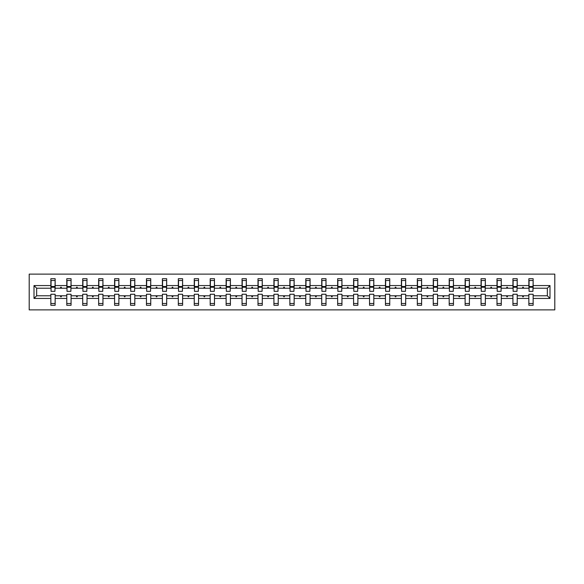 <?xml version="1.0" encoding="UTF-8"?>
<svg xmlns="http://www.w3.org/2000/svg" width="584" height="584" viewBox="0 0 584 584"><rect width="100%" height="100%" fill="white"/><g stroke="black" fill="none" stroke-linecap="round" stroke-linejoin="round"><path stroke-width="0.88" d="M29.2 309.878L554.8 309.878L554.8 274.122L29.2 274.122L29.2 309.878M549.997 298.431L547.347 295.781L547.347 288.219L549.997 285.569L549.997 298.431L533.148 298.431L533.148 294.248L528.856 294.248L528.856 295.781L517.212 295.781L517.212 294.248L512.927 294.248L512.927 295.781L501.276 295.781L501.276 294.248L496.991 294.248L496.991 295.781L485.348 295.781L485.348 294.248L481.055 294.248L481.055 295.781L469.412 295.781L469.412 294.248L465.127 294.248L465.127 295.781L453.476 295.781L453.476 294.248L449.191 294.248L449.191 295.781L437.547 295.781L437.547 294.248L433.255 294.248L433.255 295.781L421.611 295.781L421.611 294.248L417.326 294.248L417.326 295.781L405.676 295.781L405.676 294.248L401.391 294.248L401.391 295.781L389.747 295.781L389.747 294.248L385.455 294.248L385.455 295.781L373.811 295.781L373.811 294.248L369.526 294.248L369.526 295.781L357.875 295.781L357.875 294.248L353.59 294.248L353.59 295.781L341.947 295.781L341.947 294.248L337.654 294.248L337.654 295.781L326.011 295.781L326.011 294.248L321.726 294.248L321.726 295.781L310.075 295.781L310.075 294.248L305.79 294.248L305.79 295.781L294.146 295.781L294.146 294.248L289.854 294.248L289.854 295.781L278.21 295.781L278.21 294.248L273.925 294.248L273.925 295.781L262.274 295.781L262.274 294.248L257.989 294.248L257.989 295.781L246.346 295.781L246.346 294.248L242.053 294.248L242.053 295.781L230.41 295.781L230.41 294.248L226.125 294.248L226.125 295.781L214.474 295.781L214.474 294.248L210.189 294.248L210.189 295.781L198.545 295.781L198.545 294.248L194.253 294.248L194.253 295.781L182.609 295.781L182.609 294.248L178.324 294.248L178.324 295.781L166.674 295.781L166.674 294.248L162.388 294.248L162.388 295.781L150.745 295.781L150.745 294.248L146.453 294.248L146.453 295.781L134.809 295.781L134.809 294.248L130.524 294.248L130.524 295.781L118.873 295.781L118.873 294.248L114.588 294.248L114.588 295.781L102.945 295.781L102.945 294.248L98.652 294.248L98.652 295.781L87.009 295.781L87.009 294.248L82.724 294.248L82.724 295.781L71.073 295.781L71.073 294.248L66.788 294.248L66.788 295.781L55.144 295.781L55.144 305.279L50.852 305.279L50.852 295.781L36.653 295.781L34.003 298.431L34.003 285.569L36.653 288.219L36.653 295.781M533.148 298.431L533.148 305.279L528.856 305.279L528.856 295.781M547.347 288.219L533.148 288.219L533.148 278.721L528.856 278.721L528.856 285.569L517.212 285.569L517.008 289.752M529.06 289.752L528.856 285.569M528.856 298.431L517.212 298.431L517.212 305.279L512.927 305.279L512.927 295.781M517.212 285.569L517.212 278.721L512.927 278.721L512.927 285.569L501.276 285.569L501.072 289.752M513.124 289.752L512.927 285.569M512.927 298.431L501.276 298.431L501.276 305.279L496.991 305.279L496.991 295.781M501.276 285.569L501.276 278.721L496.991 278.721L496.991 285.569L485.348 285.569L485.143 289.752M497.196 289.752L496.991 285.569M496.991 298.431L485.348 298.431L485.348 305.279L481.055 305.279L481.055 295.781M485.348 285.569L485.348 278.721L481.055 278.721L481.055 285.569L469.412 285.569L469.207 289.752M481.26 289.752L481.055 285.569M481.055 298.431L469.412 298.431L469.412 305.279L465.127 305.279L465.127 295.781M469.412 285.569L469.412 278.721L465.127 278.721L465.127 285.569L453.476 285.569L453.272 289.752M465.324 289.752L465.127 285.569M465.127 298.431L453.476 298.431L453.476 305.279L449.191 305.279L449.191 295.781M453.476 285.569L453.476 278.721L449.191 278.721L449.191 285.569L437.547 285.569L437.343 289.752M449.395 289.752L449.191 285.569M449.191 298.431L437.547 298.431L437.547 305.279L433.255 305.279L433.255 295.781M437.547 285.569L437.547 278.721L433.255 278.721L433.255 285.569L421.611 285.569L421.407 289.752M433.459 289.752L433.255 285.569M433.255 298.431L421.611 298.431L421.611 305.279L417.326 305.279L417.326 295.781M421.611 285.569L421.611 278.721L417.326 278.721L417.326 285.569L405.676 285.569L405.478 289.752M417.524 289.752L417.326 285.569M417.326 298.431L405.676 298.431L405.676 305.279L401.391 305.279L401.391 295.781M405.676 285.569L405.676 278.721L401.391 278.721L401.391 285.569L389.747 285.569L389.543 289.752M401.595 289.752L401.391 285.569M401.391 298.431L389.747 298.431L389.747 305.279L385.455 305.279L385.455 295.781M389.747 285.569L389.747 278.721L385.455 278.721L385.455 285.569L373.811 285.569L373.607 289.752M385.659 289.752L385.455 285.569M385.455 298.431L373.811 298.431L373.811 305.279L369.526 305.279L369.526 295.781M373.811 285.569L373.811 278.721L369.526 278.721L369.526 285.569L357.875 285.569L357.678 289.752M369.723 289.752L369.526 285.569M369.526 298.431L357.875 298.431L357.875 305.279L353.59 305.279L353.59 295.781M357.875 285.569L357.875 278.721L353.59 278.721L353.59 285.569L341.947 285.569L341.742 289.752M353.794 289.752L353.59 285.569M353.59 298.431L341.947 298.431L341.947 305.279L337.654 305.279L337.654 295.781M341.947 285.569L341.947 278.721L337.654 278.721L337.654 285.569L326.011 285.569L325.806 289.752M337.859 289.752L337.654 285.569M337.654 298.431L326.011 298.431L326.011 305.279L321.726 305.279L321.726 295.781M326.011 285.569L326.011 278.721L321.726 278.721L321.726 285.569L310.075 285.569L309.878 289.752M321.923 289.752L321.726 285.569M321.726 298.431L310.075 298.431L310.075 305.279L305.79 305.279L305.79 295.781M310.075 285.569L310.075 278.721L305.79 278.721L305.79 285.569L294.146 285.569L293.942 289.752M305.994 289.752L305.79 285.569M305.79 298.431L294.146 298.431L294.146 305.279L289.854 305.279L289.854 295.781M294.146 285.569L294.146 278.721L289.854 278.721L289.854 285.569L278.21 285.569L278.006 289.752M290.058 289.752L289.854 285.569M289.854 298.431L278.21 298.431L278.21 305.279L273.925 305.279L273.925 295.781M278.21 285.569L278.21 278.721L273.925 278.721L273.925 285.569L262.274 285.569L262.077 289.752M274.122 289.752L273.925 285.569M273.925 298.431L262.274 298.431L262.274 305.279L257.989 305.279L257.989 295.781M262.274 285.569L262.274 278.721L257.989 278.721L257.989 285.569L246.346 285.569L246.141 289.752M258.194 289.752L257.989 285.569M257.989 298.431L246.346 298.431L246.346 305.279L242.053 305.279L242.053 295.781M246.346 285.569L246.346 278.721L242.053 278.721L242.053 285.569L230.41 285.569L230.206 289.752M242.258 289.752L242.053 285.569M242.053 298.431L230.41 298.431L230.41 305.279L226.125 305.279L226.125 295.781M230.41 285.569L230.41 278.721L226.125 278.721L226.125 285.569L214.474 285.569L214.277 289.752M226.322 289.752L226.125 285.569M226.125 298.431L214.474 298.431L214.474 305.279L210.189 305.279L210.189 295.781M214.474 285.569L214.474 278.721L210.189 278.721L210.189 285.569L198.545 285.569L198.341 289.752M210.393 289.752L210.189 285.569M210.189 298.431L198.545 298.431L198.545 305.279L194.253 305.279L194.253 295.781M198.545 285.569L198.545 278.721L194.253 278.721L194.253 285.569L182.609 285.569L182.405 289.752M194.457 289.752L194.253 285.569M194.253 298.431L182.609 298.431L182.609 305.279L178.324 305.279L178.324 295.781M182.609 285.569L182.609 278.721L178.324 278.721L178.324 285.569L166.674 285.569L166.477 289.752M178.522 289.752L178.324 285.569M178.324 298.431L166.674 298.431L166.674 305.279L162.388 305.279L162.388 295.781M166.674 285.569L166.674 278.721L162.388 278.721L162.388 285.569L150.745 285.569L150.541 289.752M162.593 289.752L162.388 285.569M162.388 298.431L150.745 298.431L150.745 305.279L146.453 305.279L146.453 295.781M150.745 285.569L150.745 278.721L146.453 278.721L146.453 285.569L134.809 285.569L134.605 289.752M146.657 289.752L146.453 285.569M146.453 298.431L134.809 298.431L134.809 305.279L130.524 305.279L130.524 295.781M134.809 285.569L134.809 278.721L130.524 278.721L130.524 285.569L118.873 285.569L118.676 289.752M130.728 289.752L130.524 285.569M130.524 298.431L118.873 298.431L118.873 305.279L114.588 305.279L114.588 295.781M118.873 285.569L118.873 278.721L114.588 278.721L114.588 285.569L102.945 285.569L102.74 289.752M114.793 289.752L114.588 285.569M114.588 298.431L102.945 298.431L102.945 305.279L98.652 305.279L98.652 295.781M102.945 285.569L102.945 278.721L98.652 278.721L98.652 285.569L87.009 285.569L86.804 289.752M98.857 289.752L98.652 285.569M98.652 298.431L87.009 298.431L87.009 305.279L82.724 305.279L82.724 295.781M87.009 285.569L87.009 278.721L82.724 278.721L82.724 285.569L71.073 285.569L70.876 289.752M82.928 289.752L82.724 285.569M82.724 298.431L71.073 298.431L71.073 305.279L66.788 305.279L66.788 295.781M71.073 285.569L71.073 278.721L66.788 278.721L66.788 285.569L55.144 285.569L55.144 278.721L50.852 278.721L50.852 285.569L34.003 285.569M66.992 289.752L66.788 285.569M55.144 295.781L55.144 294.248L50.852 294.248L50.852 295.781M51.056 289.752L50.852 285.569M533.148 288.219L532.944 289.752M517.212 298.431L517.212 295.781M501.276 298.431L501.276 295.781M485.348 298.431L485.348 295.781M469.412 298.431L469.412 295.781M453.476 298.431L453.476 295.781M437.547 298.431L437.547 295.781M421.611 298.431L421.611 295.781M405.676 298.431L405.676 295.781M389.747 298.431L389.747 295.781M373.811 298.431L373.811 295.781M357.875 298.431L357.875 295.781M341.947 298.431L341.947 295.781M326.011 298.431L326.011 295.781M310.075 298.431L310.075 295.781M294.146 298.431L294.146 295.781M278.21 298.431L278.21 295.781M262.274 298.431L262.274 295.781M246.346 298.431L246.346 295.781M230.41 298.431L230.41 295.781M214.474 298.431L214.474 295.781M198.545 298.431L198.545 295.781M182.609 298.431L182.609 295.781M166.674 298.431L166.674 295.781M150.745 298.431L150.745 295.781M134.809 298.431L134.809 295.781M118.873 298.431L118.873 295.781M102.945 298.431L102.945 295.781M87.009 298.431L87.009 295.781M71.073 298.431L71.073 295.781M549.997 285.569L533.148 285.569M66.788 298.431L55.144 298.431M50.852 298.431L34.003 298.431M522.41 288.219L523.665 288.219L523.293 287.197L522.782 287.197L522.41 288.219L517.212 288.219M528.856 288.219L523.665 288.219M522.41 295.781L522.782 296.803L523.293 296.803L523.665 295.781M506.474 288.219L507.73 288.219L507.357 287.197L506.846 287.197L506.474 288.219L501.276 288.219M512.927 288.219L507.73 288.219M506.474 295.781L506.846 296.803L507.357 296.803L507.73 295.781M490.538 288.219L491.794 288.219L491.421 287.197L490.91 287.197L490.538 288.219L485.348 288.219M496.991 288.219L491.794 288.219M490.538 295.781L490.91 296.803L491.421 296.803L491.794 295.781M474.609 288.219L475.865 288.219L475.493 287.197L474.982 287.197L474.609 288.219L469.412 288.219M481.055 288.219L475.865 288.219M474.609 295.781L474.982 296.803L475.493 296.803L475.865 295.781M458.674 288.219L459.929 288.219L459.557 287.197L459.046 287.197L458.674 288.219L453.476 288.219M465.127 288.219L459.929 288.219M458.674 295.781L459.046 296.803L459.557 296.803L459.929 295.781M442.738 288.219L443.993 288.219L443.621 287.197L443.11 287.197L442.738 288.219L437.547 288.219M449.191 288.219L443.993 288.219M442.738 295.781L443.11 296.803L443.621 296.803L443.993 295.781M426.809 288.219L428.065 288.219L427.692 287.197L427.181 287.197L426.809 288.219L421.611 288.219M433.255 288.219L428.065 288.219M426.809 295.781L427.181 296.803L427.692 296.803L428.065 295.781M410.873 288.219L412.129 288.219L411.756 287.197L411.245 287.197L410.873 288.219L405.676 288.219M417.326 288.219L412.129 288.219M410.873 295.781L411.245 296.803L411.756 296.803L412.129 295.781M394.937 288.219L396.193 288.219L395.821 287.197L395.31 287.197L394.937 288.219L389.747 288.219M401.391 288.219L396.193 288.219M394.937 295.781L395.31 296.803L395.821 296.803L396.193 295.781M379.009 288.219L380.264 288.219L379.892 287.197L379.381 287.197L379.009 288.219L373.811 288.219M385.455 288.219L380.264 288.219M379.009 295.781L379.381 296.803L379.892 296.803L380.264 295.781M363.073 288.219L364.328 288.219L363.956 287.197L363.445 287.197L363.073 288.219L357.875 288.219M369.526 288.219L364.328 288.219M363.073 295.781L363.445 296.803L363.956 296.803L364.328 295.781M347.137 288.219L348.392 288.219L348.02 287.197L347.509 287.197L347.137 288.219L341.947 288.219M353.59 288.219L348.392 288.219M347.137 295.781L347.509 296.803L348.02 296.803L348.392 295.781M331.208 288.219L332.464 288.219L332.092 287.197L331.581 287.197L331.208 288.219L326.011 288.219M337.654 288.219L332.464 288.219M331.208 295.781L331.581 296.803L332.092 296.803L332.464 295.781M315.272 288.219L316.528 288.219L316.156 287.197L315.645 287.197L315.272 288.219L310.075 288.219M321.726 288.219L316.528 288.219M315.272 295.781L315.645 296.803L316.156 296.803L316.528 295.781M299.337 288.219L300.592 288.219L300.22 287.197L299.709 287.197L299.337 288.219L294.146 288.219M305.79 288.219L300.592 288.219M299.337 295.781L299.709 296.803L300.22 296.803L300.592 295.781M283.408 288.219L284.663 288.219L284.291 287.197L283.78 287.197L283.408 288.219L278.21 288.219M289.854 288.219L284.663 288.219M283.408 295.781L283.78 296.803L284.291 296.803L284.663 295.781M267.472 288.219L268.728 288.219L268.355 287.197L267.844 287.197L267.472 288.219L262.274 288.219M273.925 288.219L268.728 288.219M267.472 295.781L267.844 296.803L268.355 296.803L268.728 295.781M251.536 288.219L252.792 288.219L252.419 287.197L251.908 287.197L251.536 288.219L246.346 288.219M257.989 288.219L252.792 288.219M251.536 295.781L251.908 296.803L252.419 296.803L252.792 295.781M235.607 288.219L236.863 288.219L236.491 287.197L235.98 287.197L235.607 288.219L230.41 288.219M242.053 288.219L236.863 288.219M235.607 295.781L235.98 296.803L236.491 296.803L236.863 295.781M219.672 288.219L220.927 288.219L220.555 287.197L220.044 287.197L219.672 288.219L214.474 288.219M226.125 288.219L220.927 288.219M219.672 295.781L220.044 296.803L220.555 296.803L220.927 295.781M203.736 288.219L204.991 288.219L204.619 287.197L204.108 287.197L203.736 288.219L198.545 288.219M210.189 288.219L204.991 288.219M203.736 295.781L204.108 296.803L204.619 296.803L204.991 295.781M187.807 288.219L189.063 288.219L188.69 287.197L188.179 287.197L187.807 288.219L182.609 288.219M194.253 288.219L189.063 288.219M187.807 295.781L188.179 296.803L188.69 296.803L189.063 295.781M171.871 288.219L173.127 288.219L172.755 287.197L172.243 287.197L171.871 288.219L166.674 288.219M178.324 288.219L173.127 288.219M171.871 295.781L172.243 296.803L172.755 296.803L173.127 295.781M155.935 288.219L157.191 288.219L156.819 287.197L156.308 287.197L155.935 288.219L150.745 288.219M162.388 288.219L157.191 288.219M155.935 295.781L156.308 296.803L156.819 296.803L157.191 295.781M140.007 288.219L141.262 288.219L140.89 287.197L140.379 287.197L140.007 288.219L134.809 288.219M146.453 288.219L141.262 288.219M140.007 295.781L140.379 296.803L140.89 296.803L141.262 295.781M124.071 288.219L125.326 288.219L124.954 287.197L124.443 287.197L124.071 288.219L118.873 288.219M130.524 288.219L125.326 288.219M124.071 295.781L124.443 296.803L124.954 296.803L125.326 295.781M108.135 288.219L109.39 288.219L109.018 287.197L108.507 287.197L108.135 288.219L102.945 288.219M114.588 288.219L109.39 288.219M108.135 295.781L108.507 296.803L109.018 296.803L109.39 295.781M92.206 288.219L93.462 288.219L93.09 287.197L92.579 287.197L92.206 288.219L87.009 288.219M98.652 288.219L93.462 288.219M92.206 295.781L92.579 296.803L93.09 296.803L93.462 295.781M76.27 288.219L77.526 288.219L77.154 287.197L76.643 287.197L76.27 288.219L71.073 288.219M82.724 288.219L77.526 288.219M76.27 295.781L76.643 296.803L77.154 296.803L77.526 295.781M60.335 288.219L61.59 288.219L61.218 287.197L60.707 287.197L60.335 288.219L55.144 288.219L55.144 285.569M66.788 288.219L61.59 288.219M60.335 295.781L60.707 296.803L61.218 296.803L61.59 295.781M55.144 288.219L54.94 289.752M50.852 288.219L36.653 288.219M547.347 295.781L533.148 295.781M51.056 287.248L51.056 280.51L55.144 280.51L54.94 291.336L51.056 291.336L51.056 287.248L54.94 287.248M50.852 303.49L55.144 303.49M66.992 287.248L66.992 280.51L71.073 280.51L70.876 291.336L66.992 291.336L66.992 287.248L70.876 287.248M66.788 303.49L71.073 303.49M82.928 287.248L82.928 280.51L87.009 280.51L86.804 291.336L82.928 291.336L82.928 287.248L86.804 287.248M82.724 303.49L87.009 303.49M98.857 287.248L98.857 280.51L102.945 280.51L102.74 291.336L98.857 291.336L98.857 287.248L102.74 287.248M98.652 303.49L102.945 303.49M114.793 287.248L114.793 280.51L118.873 280.51L118.676 291.336L114.793 291.336L114.793 287.248L118.676 287.248M114.588 303.49L118.873 303.49M130.728 287.248L130.728 280.51L134.809 280.51L134.605 291.336L130.728 291.336L130.728 287.248L134.605 287.248M130.524 303.49L134.809 303.49M146.657 287.248L146.657 280.51L150.745 280.51L150.541 291.336L146.657 291.336L146.657 287.248L150.541 287.248M146.453 303.49L150.745 303.49M162.593 287.248L162.593 280.51L166.674 280.51L166.477 291.336L162.593 291.336L162.593 287.248L166.477 287.248M162.388 303.49L166.674 303.49M178.522 287.248L178.522 280.51L182.609 280.51L182.405 291.336L178.522 291.336L178.522 287.248L182.405 287.248M178.324 303.49L182.609 303.49M194.457 287.248L194.457 280.51L198.545 280.51L198.341 291.336L194.457 291.336L194.457 287.248L198.341 287.248M194.253 303.49L198.545 303.49M210.393 287.248L210.393 280.51L214.474 280.51L214.277 291.336L210.393 291.336L210.393 287.248L214.277 287.248M210.189 303.49L214.474 303.49M226.322 287.248L226.322 280.51L230.41 280.51L230.206 291.336L226.322 291.336L226.322 287.248L230.206 287.248M226.125 303.49L230.41 303.49M242.258 287.248L242.258 280.51L246.346 280.51L246.141 291.336L242.258 291.336L242.258 287.248L246.141 287.248M242.053 303.49L246.346 303.49M258.194 287.248L258.194 280.51L262.274 280.51L262.077 291.336L258.194 291.336L258.194 287.248L262.077 287.248M257.989 303.49L262.274 303.49M274.122 287.248L274.122 280.51L278.21 280.51L278.006 291.336L274.122 291.336L274.122 287.248L278.006 287.248M273.925 303.49L278.21 303.49M290.058 287.248L290.058 280.51L294.146 280.51L293.942 291.336L290.058 291.336L290.058 287.248L293.942 287.248M289.854 303.49L294.146 303.49M305.994 287.248L305.994 280.51L310.075 280.51L309.878 291.336L305.994 291.336L305.994 287.248L309.878 287.248M305.79 303.49L310.075 303.49M321.923 287.248L321.923 280.51L326.011 280.51L325.806 291.336L321.923 291.336L321.923 287.248L325.806 287.248M321.726 303.49L326.011 303.49M337.859 287.248L337.859 280.51L341.947 280.51L341.742 291.336L337.859 291.336L337.859 287.248L341.742 287.248M337.654 303.49L341.947 303.49M353.794 287.248L353.794 280.51L357.875 280.51L357.678 291.336L353.794 291.336L353.794 287.248L357.678 287.248M353.59 303.49L357.875 303.49M369.723 287.248L369.723 280.51L373.811 280.51L373.607 291.336L369.723 291.336L369.723 287.248L373.607 287.248M369.526 303.49L373.811 303.49M385.659 287.248L385.659 280.51L389.747 280.51L389.543 291.336L385.659 291.336L385.659 287.248L389.543 287.248M385.455 303.49L389.747 303.49M401.595 287.248L401.595 280.51L405.676 280.51L405.478 291.336L401.595 291.336L401.595 287.248L405.478 287.248M401.391 303.49L405.676 303.49M417.524 287.248L417.524 280.51L421.611 280.51L421.407 291.336L417.524 291.336L417.524 287.248L421.407 287.248M417.326 303.49L421.611 303.49M433.459 287.248L433.459 280.51L437.547 280.51L437.343 291.336L433.459 291.336L433.459 287.248L437.343 287.248M433.255 303.49L437.547 303.49M449.395 287.248L449.395 280.51L453.476 280.51L453.272 291.336L449.395 291.336L449.395 287.248L453.272 287.248M449.191 303.49L453.476 303.49M465.324 287.248L465.324 280.51L469.412 280.51L469.207 291.336L465.324 291.336L465.324 287.248L469.207 287.248M465.127 303.49L469.412 303.49M481.26 287.248L481.26 280.51L485.348 280.51L485.143 291.336L481.26 291.336L481.26 287.248L485.143 287.248M481.055 303.49L485.348 303.49M497.196 287.248L497.196 280.51L501.276 280.51L501.072 291.336L497.196 291.336L497.196 287.248L501.072 287.248M496.991 303.49L501.276 303.49M513.124 287.248L513.124 280.51L517.212 280.51L517.008 291.336L513.124 291.336L513.124 287.248L517.008 287.248M512.927 303.49L517.212 303.49M529.06 287.248L529.06 280.51L533.148 280.51L532.944 291.336L529.06 291.336L529.06 287.248L532.944 287.248M528.856 303.49L533.148 303.49M51.056 286.635L54.94 286.635M66.992 286.635L70.876 286.635M82.928 286.635L86.804 286.635M98.857 286.635L102.74 286.635M114.793 286.635L118.676 286.635M130.728 286.635L134.605 286.635M146.657 286.635L150.541 286.635M162.593 286.635L166.477 286.635M178.522 286.635L182.405 286.635M194.457 286.635L198.341 286.635M210.393 286.635L214.277 286.635M226.322 286.635L230.206 286.635M242.258 286.635L246.141 286.635M258.194 286.635L262.077 286.635M274.122 286.635L278.006 286.635M290.058 286.635L293.942 286.635M305.994 286.635L309.878 286.635M321.923 286.635L325.806 286.635M337.859 286.635L341.742 286.635M353.794 286.635L357.678 286.635M369.723 286.635L373.607 286.635M385.659 286.635L389.543 286.635M401.595 286.635L405.478 286.635M417.524 286.635L421.407 286.635M433.459 286.635L437.343 286.635M449.395 286.635L453.272 286.635M465.324 286.635L469.207 286.635M481.26 286.635L485.143 286.635M497.196 286.635L501.072 286.635M513.124 286.635L517.008 286.635M529.06 286.635L532.944 286.635M51.056 286.481L54.94 286.481M66.992 286.481L70.876 286.481M82.928 286.481L86.804 286.481M98.857 286.481L102.74 286.481M114.793 286.481L118.676 286.481M130.728 286.481L134.605 286.481M146.657 286.481L150.541 286.481M162.593 286.481L166.477 286.481M178.522 286.481L182.405 286.481M194.457 286.481L198.341 286.481M210.393 286.481L214.277 286.481M226.322 286.481L230.206 286.481M242.258 286.481L246.141 286.481M258.194 286.481L262.077 286.481M274.122 286.481L278.006 286.481M290.058 286.481L293.942 286.481M305.994 286.481L309.878 286.481M321.923 286.481L325.806 286.481M337.859 286.481L341.742 286.481M353.794 286.481L357.678 286.481M369.723 286.481L373.607 286.481M385.659 286.481L389.543 286.481M401.595 286.481L405.478 286.481M417.524 286.481L421.407 286.481M433.459 286.481L437.343 286.481M449.395 286.481L453.272 286.481M465.324 286.481L469.207 286.481M481.26 286.481L485.143 286.481M497.196 286.481L501.072 286.481M513.124 286.481L517.008 286.481M529.06 286.481L532.944 286.481"/></g></svg>
